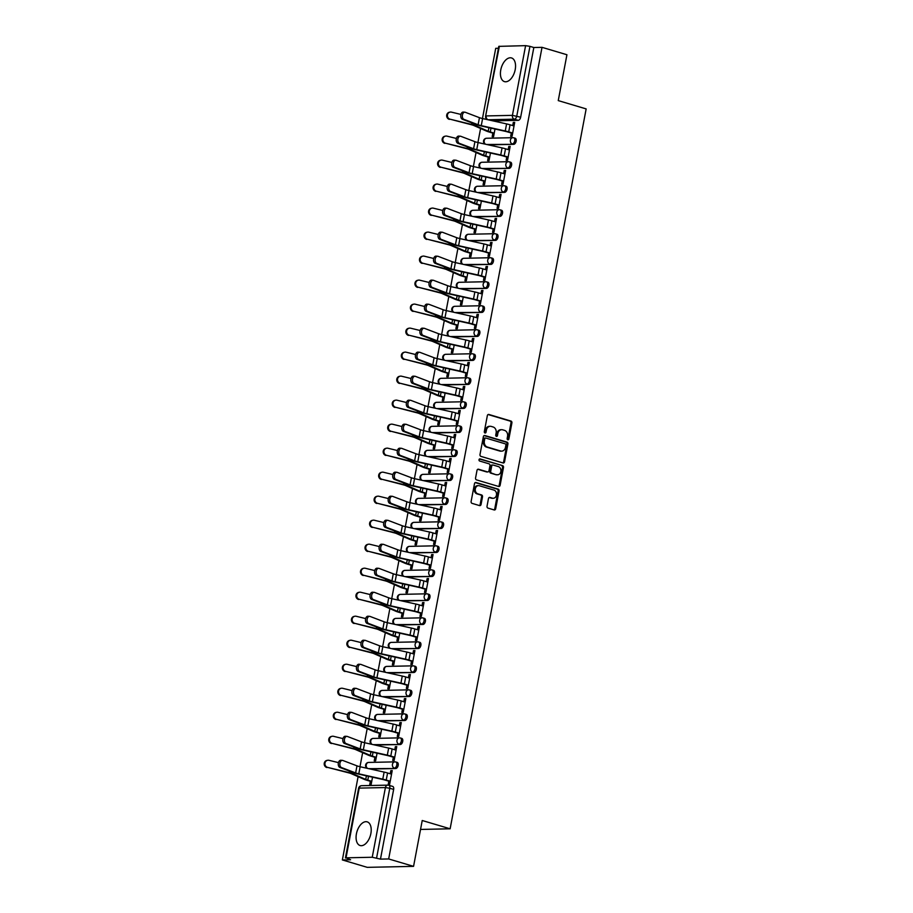 <?xml version="1.0" encoding="UTF-8"?>
<svg xmlns="http://www.w3.org/2000/svg" width="913" height="913" viewBox="0 0 913 913"><rect width="100%" height="100%" fill="white"/><g stroke="black" fill="none" stroke-linecap="round" stroke-linejoin="round"><path stroke-width="1.37" d="M507.822 439.769A1.084 0.879 88.8 0 0 508.872 438.97L511.908 422.924A1.552 1.255 88.8 0 0 510.972 421.053L488.866 414.468A1.552 1.255 88.8 0 0 487.348 415.609L484.312 431.666A1.084 0.879 88.8 0 0 486.036 432.18L486.424 430.103A4.976 4.029 88.8 0 1 490.247 426.291A4.976 4.029 88.8 0 1 491.274 426.428L493.111 426.987A4.976 4.029 88.8 0 1 496.136 432.99L495.736 435.067A1.084 0.879 88.8 0 0 497.459 435.569L497.847 433.492A4.976 4.029 88.8 0 1 501.671 429.692A4.976 4.029 88.8 0 1 502.698 429.829L504.535 430.377A4.976 4.029 88.8 0 1 507.548 436.38L507.16 438.457A1.084 0.879 88.8 0 0 507.822 439.769M507.571 439.655A1.084 0.879 88.8 0 0 507.948 438.993L510.983 422.947A1.552 1.255 88.8 0 0 510.036 421.064L488.101 414.536M484.735 432.853A1.084 0.879 88.8 0 0 485.111 432.191L485.499 430.114L486.424 430.103M496.158 436.254A1.084 0.879 88.8 0 0 496.535 435.592L496.923 433.515L497.847 433.492M370.872 833.535A12.348 6.996 -73.4 0 0 367.174 821.848A12.348 6.996 -73.4 0 0 356.424 833.843A12.348 6.996 -73.4 0 0 360.121 845.529A12.348 6.996 -73.4 0 0 370.872 833.535M515.206 69.628A12.348 6.996 -73.4 0 0 511.508 57.941A12.348 6.996 -73.4 0 0 500.769 69.936A12.348 6.996 -73.4 0 0 504.467 81.622A12.348 6.996 -73.4 0 0 515.206 69.628M487.028 506.224A1.552 1.255 88.8 0 0 487.964 508.096L494.173 509.945A1.552 1.255 88.8 0 0 495.679 508.792L499.057 490.977A1.552 1.255 88.8 0 0 498.11 489.094L476.004 482.521A1.552 1.255 88.8 0 0 474.498 483.662L471.119 501.488A1.552 1.255 88.8 0 0 472.067 503.36L479.553 505.597A1.552 1.255 88.8 0 0 481.071 504.444L482.509 496.82A1.552 1.255 88.8 0 0 481.573 494.949L477.853 493.842A4.154 3.367 88.8 0 1 475.262 489.345A4.154 3.367 88.8 0 1 478.526 485.636A4.154 3.367 88.8 0 1 479.382 485.762L493.933 490.087A4.154 3.367 88.8 0 1 496.524 494.584A4.154 3.367 88.8 0 1 493.26 498.281A4.154 3.367 88.8 0 1 492.404 498.167L489.984 497.448A1.552 1.255 88.8 0 0 488.466 498.589L487.028 506.224M542.025 47.339L566.927 54.746L558.254 100.601L586.157 108.909L450.132 828.799L422.228 820.502L413.566 866.357L388.676 858.95L542.025 47.339L533.831 47.51L529.951 46.358L516.781 116.065A3.161 1.792 106.6 0 1 514.35 119.181L488.135 119.751A3.161 1.792 106.6 0 1 487.816 119.706L488.078 119.786M503.052 462.959A1.552 1.255 88.8 0 0 504.558 461.818L507.925 443.992A1.552 1.255 88.8 0 0 506.989 442.12L484.883 435.535A1.552 1.255 88.8 0 0 483.365 436.688L479.998 454.514A1.552 1.255 88.8 0 0 480.946 456.386L503.052 462.959M503.485 467.479L500.119 485.305A1.552 1.255 88.8 0 1 498.612 486.458L476.506 479.873A1.552 1.255 88.8 0 1 475.559 478.001L477.008 470.366A1.552 1.255 88.8 0 1 478.515 469.225L487.485 471.895A1.552 1.255 88.8 0 0 488.991 470.743L489.95 465.687A1.552 1.255 88.8 0 0 489.003 463.815L479.679 461.031A1.084 0.879 88.8 0 1 480.078 458.919L502.549 465.607A1.552 1.255 88.8 0 1 503.485 467.479L502.561 467.502L499.194 485.328L500.119 485.305M413.566 866.357L367.266 867.35L342.364 859.943L358.101 776.666M498.418 48.275L495.725 48.332L482.463 118.53M480.58 128.493L477.921 142.542M476.038 152.494L473.391 166.543M471.507 176.506L468.848 190.555M466.965 200.506L464.318 214.555M462.435 224.518L459.775 238.567M457.892 248.519L455.245 262.567M453.362 272.531L450.702 286.579M448.819 296.531L446.172 310.58M444.289 320.543L441.63 334.592M439.758 344.543L437.099 358.604M435.216 368.555L432.557 382.604M430.685 392.567L428.026 406.616M426.143 416.568L423.495 430.616M421.612 440.58L418.953 454.628M417.07 464.58L414.422 478.629M412.539 488.592L409.88 502.641M407.997 512.592L405.349 526.641M403.466 536.604L400.807 550.653M398.924 560.605L396.276 574.654M394.393 584.617L391.734 598.666M389.851 608.629L387.203 622.677M385.32 632.629L382.661 646.678M380.778 656.641L378.13 670.69M376.247 680.642L373.588 694.69M371.705 704.653L369.057 718.702M367.174 728.654L364.515 742.703M362.644 752.666L359.984 766.715M388.676 858.95L380.47 859.122L372.242 857.261L346.038 857.821L350.569 859.761L342.364 859.943M533.831 47.51L520.661 117.218A3.161 1.792 106.6 0 1 518.23 120.333L493.009 120.881M499.388 46.209L485.613 116.077L498.783 46.369L525.603 45.65L529.951 46.358M492.849 133.115L492.175 136.688L493.556 136.653L495.006 129.018M511.303 133.024L510.687 136.288L512.079 136.254L514.692 122.41L513.311 122.433L514.624 122.821M506.772 157.036L506.156 160.289L507.548 160.266L510.162 146.411L508.769 146.445L510.082 146.833M488.307 157.127L487.633 160.688L489.026 160.665L490.464 153.03M502.241 181.036L501.625 184.3L503.006 184.266L505.631 170.423L504.238 170.446L505.551 170.845M483.776 181.128L483.103 184.7L484.483 184.666L485.933 177.031M497.699 205.048L497.083 208.312L498.475 208.278L501.089 194.423L499.696 194.458L501.009 194.846M479.234 205.14L478.56 208.7L479.953 208.678L481.391 201.043M493.168 229.049L492.552 232.313L493.933 232.279L496.558 218.435L495.166 218.458L496.478 218.858M474.703 229.14L474.03 232.712L475.411 232.678L476.86 225.043M488.626 253.061L488.01 256.325L489.402 256.291L492.016 242.436L490.623 242.47L491.936 242.858M470.161 253.152L469.487 256.713L470.88 256.69L472.318 249.055M484.095 277.073L483.479 280.325L484.86 280.302L487.485 266.448L486.093 266.482L487.405 266.87M465.63 277.153L464.957 280.725L466.349 280.69L467.787 273.055M479.553 301.073L478.937 304.337L480.329 304.303L482.943 290.46L481.562 290.482L482.863 290.87M461.088 301.164L460.414 304.737L461.807 304.702L463.245 297.067M475.022 325.085L474.406 328.338L475.787 328.315L478.412 314.46L477.02 314.494L478.332 314.882M456.557 325.176L455.884 328.737L457.276 328.703L458.714 321.068M470.48 349.086L469.864 352.35L471.256 352.315L473.87 338.472L472.489 338.495L473.79 338.883M452.015 349.177L451.342 352.749L452.734 352.715L454.183 345.08M465.95 373.097L465.333 376.35L466.714 376.327L469.339 362.472L467.947 362.507L469.259 362.895M447.484 373.189L446.811 376.749L448.203 376.727L449.641 369.092M461.407 397.098L460.791 400.362L462.183 400.328L464.797 386.484L463.416 386.507L464.717 386.895M442.953 397.189L442.269 400.761L443.661 400.727L445.11 393.092M456.877 421.11L456.26 424.362L457.653 424.34L460.266 410.485L458.874 410.519L460.186 410.907M438.411 421.201L437.738 424.762L439.13 424.739L440.568 417.104M452.334 445.11L451.718 448.374L453.11 448.34L455.724 434.497L454.343 434.52L455.644 434.919M433.88 445.202L433.207 448.774L434.588 448.74L436.037 441.105M447.804 469.122L447.187 472.386L448.58 472.352L451.193 458.497L449.801 458.531L451.113 458.919M429.338 469.214L428.665 472.774L430.057 472.751L431.495 465.116M443.262 493.123L442.645 496.387L444.038 496.352L446.651 482.509L445.27 482.543L446.583 482.931M424.807 493.214L424.134 496.786L425.515 496.752L426.964 489.117M438.731 517.135L438.114 520.399L439.507 520.364L442.12 506.51L440.728 506.544L442.04 506.932M420.265 517.226L419.592 520.787L420.984 520.764L422.422 513.129M434.189 541.147L433.572 544.399L434.965 544.376L437.589 530.521L436.197 530.556L437.51 530.944M415.735 541.226L415.061 544.799L416.442 544.764L417.892 537.129M429.658 565.147L429.042 568.411L430.434 568.377L433.047 554.533L431.655 554.556L432.967 554.944M411.192 565.238L410.519 568.81L411.911 568.776L413.349 561.141M425.127 589.159L424.511 592.411L425.892 592.389L428.517 578.534L427.124 578.568L428.437 578.956M406.662 589.25L405.988 592.811L407.369 592.788L408.819 585.142M420.585 613.159L419.969 616.423L421.361 616.389L423.974 602.546L422.582 602.569L423.894 602.957M402.119 613.251L401.446 616.823L402.838 616.789L404.276 609.154M416.054 637.171L415.438 640.424L416.819 640.401L419.444 626.546L418.051 626.58L419.364 626.969M397.589 637.263L396.915 640.823L398.308 640.8L399.746 633.165M411.512 661.172L410.896 664.436L412.288 664.402L414.901 650.558L413.509 650.581L414.822 650.98M393.046 661.263L392.373 664.835L393.765 664.801L395.203 657.166M406.981 685.184L406.365 688.436L407.746 688.413L410.371 674.559L408.978 674.593L410.291 674.981M388.516 685.275L387.842 688.836L389.235 688.813L390.673 681.178M402.439 709.184L401.823 712.448L403.215 712.414L405.829 698.571L404.448 698.593L405.749 698.993M383.974 709.275L383.3 712.848L384.693 712.813L386.142 705.178M397.908 733.196L397.292 736.46L398.673 736.426L401.298 722.571L399.905 722.605L401.218 722.993M379.443 733.287L378.769 736.848L380.162 736.825L381.6 729.19M393.366 757.208L392.75 760.461L394.142 760.438L396.756 746.583L395.375 746.617L396.676 747.005M374.912 757.288L374.227 760.86L375.62 760.826L377.069 753.191M388.835 781.208L388.219 784.472L389.611 784.438L392.225 770.583L390.832 770.618L392.145 771.006M396.915 762.366A3.161 1.792 -73.4 0 1 397.235 762.412A3.161 1.792 -73.4 0 1 398.125 765.676A3.161 1.792 -73.4 0 1 395.751 768.518L370.53 769.066M401.446 738.355A3.161 1.792 -73.4 0 1 401.766 738.4A3.161 1.792 -73.4 0 1 402.656 741.676A3.161 1.792 -73.4 0 1 400.282 744.517L375.072 745.054M405.988 714.354A3.161 1.792 -73.4 0 1 406.308 714.4A3.161 1.792 -73.4 0 1 407.198 717.664A3.161 1.792 -73.4 0 1 404.824 720.505L379.603 721.053M410.519 690.342A3.161 1.792 -73.4 0 1 410.839 690.388A3.161 1.792 -73.4 0 1 411.729 693.663A3.161 1.792 -73.4 0 1 409.355 696.505L384.145 697.041M415.061 666.342A3.161 1.792 -73.4 0 1 415.381 666.376A3.161 1.792 -73.4 0 1 416.271 669.651A3.161 1.792 -73.4 0 1 413.897 672.493L388.676 673.029M419.592 642.33A3.161 1.792 -73.4 0 1 419.912 642.375A3.161 1.792 -73.4 0 1 420.802 645.651A3.161 1.792 -73.4 0 1 418.428 648.492L393.218 649.029M424.134 618.329A3.161 1.792 -73.4 0 1 424.454 618.363A3.161 1.792 -73.4 0 1 425.344 621.639A3.161 1.792 -73.4 0 1 422.97 624.481L397.748 625.017M428.665 594.317A3.161 1.792 -73.4 0 1 428.984 594.363A3.161 1.792 -73.4 0 1 429.875 597.627A3.161 1.792 -73.4 0 1 427.501 600.469L402.291 601.016M433.196 570.317A3.161 1.792 -73.4 0 1 433.527 570.351A3.161 1.792 -73.4 0 1 434.417 573.626A3.161 1.792 -73.4 0 1 432.043 576.468L406.821 577.005M437.738 546.305A3.161 1.792 -73.4 0 1 438.057 546.351A3.161 1.792 -73.4 0 1 438.948 549.615A3.161 1.792 -73.4 0 1 436.574 552.456L411.364 553.004M442.269 522.293A3.161 1.792 -73.4 0 1 442.6 522.339A3.161 1.792 -73.4 0 1 443.49 525.614A3.161 1.792 -73.4 0 1 441.116 528.456L415.894 528.992M446.811 498.293A3.161 1.792 -73.4 0 1 447.13 498.338A3.161 1.792 -73.4 0 1 448.021 501.602A3.161 1.792 -73.4 0 1 445.647 504.444L420.437 504.992M451.342 474.281A3.161 1.792 -73.4 0 1 451.673 474.326A3.161 1.792 -73.4 0 1 452.551 477.602A3.161 1.792 -73.4 0 1 450.177 480.443L424.967 480.98M455.884 450.28A3.161 1.792 -73.4 0 1 456.203 450.326A3.161 1.792 -73.4 0 1 457.093 453.59A3.161 1.792 -73.4 0 1 454.72 456.432L429.498 456.979M460.414 426.268A3.161 1.792 -73.4 0 1 460.745 426.314A3.161 1.792 -73.4 0 1 461.624 429.589A3.161 1.792 -73.4 0 1 459.25 432.431L434.04 432.967M464.957 402.268A3.161 1.792 -73.4 0 1 465.276 402.302A3.161 1.792 -73.4 0 1 466.166 405.577A3.161 1.792 -73.4 0 1 463.793 408.419L438.571 408.956M469.487 378.256A3.161 1.792 -73.4 0 1 469.807 378.302A3.161 1.792 -73.4 0 1 470.697 381.577A3.161 1.792 -73.4 0 1 468.323 384.419L443.113 384.955M474.03 354.255A3.161 1.792 -73.4 0 1 474.349 354.29A3.161 1.792 -73.4 0 1 475.239 357.565A3.161 1.792 -73.4 0 1 472.866 360.407L447.644 360.943M478.56 330.244A3.161 1.792 -73.4 0 1 478.88 330.289A3.161 1.792 -73.4 0 1 479.77 333.553A3.161 1.792 -73.4 0 1 477.396 336.395L452.186 336.943M483.103 306.232A3.161 1.792 -73.4 0 1 483.422 306.277A3.161 1.792 -73.4 0 1 484.312 309.553A3.161 1.792 -73.4 0 1 481.938 312.394L456.717 312.931M487.633 282.231A3.161 1.792 -73.4 0 1 487.953 282.277A3.161 1.792 -73.4 0 1 488.843 285.541A3.161 1.792 -73.4 0 1 486.469 288.382L461.259 288.93M492.175 258.219A3.161 1.792 -73.4 0 1 492.495 258.265A3.161 1.792 -73.4 0 1 493.385 261.54A3.161 1.792 -73.4 0 1 491.011 264.382L465.79 264.918M496.706 234.219A3.161 1.792 -73.4 0 1 497.026 234.264A3.161 1.792 -73.4 0 1 497.916 237.528A3.161 1.792 -73.4 0 1 495.542 240.37L470.332 240.918M501.248 210.207A3.161 1.792 -73.4 0 1 501.568 210.252A3.161 1.792 -73.4 0 1 502.458 213.528A3.161 1.792 -73.4 0 1 500.084 216.37L474.863 216.906M505.779 186.206A3.161 1.792 -73.4 0 1 506.099 186.241A3.161 1.792 -73.4 0 1 506.989 189.516A3.161 1.792 -73.4 0 1 504.615 192.358L479.405 192.905M510.31 162.194A3.161 1.792 -73.4 0 1 510.641 162.24A3.161 1.792 -73.4 0 1 511.531 165.515A3.161 1.792 -73.4 0 1 509.157 168.357L483.936 168.894M514.852 138.194A3.161 1.792 -73.4 0 1 515.172 138.228A3.161 1.792 -73.4 0 1 516.062 141.504A3.161 1.792 -73.4 0 1 513.688 144.345L488.478 144.882M450.132 828.799L420.539 829.438M370.37 781.3L369.697 784.872L371.089 784.838L372.527 777.203M513.311 122.433L512.718 125.583M380.47 859.122L393.651 789.414A3.161 1.792 -73.4 0 0 392.693 786.413A3.161 1.792 -73.4 0 0 392.373 786.367M508.769 146.445L508.176 149.595M504.238 170.446L503.645 173.596M499.696 194.458L499.103 197.607M495.166 218.458L494.572 221.608M490.623 242.47L490.03 245.62M486.093 266.482L485.499 269.62M481.562 290.482L480.957 293.632M477.02 314.494L476.426 317.644M472.489 338.495L471.884 341.645M467.947 362.507L467.353 365.656M463.416 386.507L462.823 389.657M458.874 410.519L458.28 413.669M454.343 434.52L453.75 437.669M449.801 458.531L449.207 461.681M445.27 482.543L444.677 485.682M440.728 506.544L440.134 509.694M436.197 530.556L435.604 533.694M431.655 554.556L431.062 557.706M427.124 578.568L426.531 581.718M422.582 602.569L421.989 605.718M418.051 626.58L417.458 629.73M413.509 650.581L412.916 653.731M408.978 674.593L408.385 677.743M404.448 698.593L403.843 701.743M399.905 722.605L399.312 725.755M395.375 746.617L394.77 749.756M390.832 770.618L390.239 773.768M501.671 429.692L500.746 429.715A4.976 4.029 88.8 0 0 496.923 433.515M490.247 426.291L489.322 426.314A4.976 4.029 88.8 0 0 485.499 430.114M502.88 462.914A1.552 1.255 88.8 0 0 503.634 461.841L507 444.015A1.552 1.255 88.8 0 0 506.064 442.143L484.118 435.604M505.893 445.145A1.084 0.879 88.8 0 0 505.231 443.832L485.83 438.057A1.084 0.879 88.8 0 0 484.769 438.856L484.358 441.047A4.976 4.029 88.8 0 0 487.371 447.05L500.644 450.999A4.976 4.029 88.8 0 0 501.659 451.136A4.976 4.029 88.8 0 0 505.482 447.336L505.893 445.145M484.906 438.08A1.084 0.879 88.8 0 0 483.844 438.879L484.769 438.856M501.659 451.136L500.735 451.159A4.976 4.029 88.8 0 1 499.708 451.022L486.446 447.073A4.976 4.029 88.8 0 1 483.434 441.07L483.844 438.879M498.452 486.401A1.552 1.255 88.8 0 0 499.194 485.328M477.75 469.293L486.561 471.918A1.552 1.255 88.8 0 0 487.188 471.895M479.439 459.022L502.549 465.607M496.786 474.657A4.154 3.367 88.8 0 0 497.631 474.783A4.154 3.367 88.8 0 0 500.906 471.074A4.154 3.367 88.8 0 0 498.315 466.577L493.18 465.059A1.552 1.255 88.8 0 0 491.673 466.201L490.715 471.256A1.552 1.255 88.8 0 0 491.662 473.139L495.862 474.68A4.154 3.367 88.8 0 0 496.706 474.794L497.631 474.783M492.255 465.071A1.552 1.255 88.8 0 0 490.749 466.223L491.673 466.201M495.862 474.68L490.726 473.151A1.552 1.255 88.8 0 1 489.79 471.279L490.749 466.223M502.561 467.502A1.552 1.255 88.8 0 0 501.625 465.63M493.26 498.281L492.335 498.304A4.154 3.367 88.8 0 1 491.479 498.19L489.22 497.517M478.526 485.636L477.602 485.659A4.154 3.367 88.8 0 0 474.338 489.357A4.154 3.367 88.8 0 0 476.928 493.853L477.853 493.842M479.393 505.54A1.552 1.255 88.8 0 0 480.147 504.467L481.585 496.843A1.552 1.255 88.8 0 0 480.649 494.96L476.928 493.853M494.013 509.899A1.552 1.255 88.8 0 0 494.755 508.815L498.121 490.989A1.552 1.255 88.8 0 0 497.186 489.117L475.239 482.589M449.413 119.375A3.641 3.401 -102 0 1 449.322 112.265L450.041 112.116A3.641 3.401 78 0 0 450.132 119.215L470.891 124.602A5.855 0.867 -169.3 0 1 473.767 125.492L486.481 131.084A9.975 1.472 10.7 0 0 489.06 131.986L494.15 133.503M460.928 114.433L451.467 112.139A3.641 3.401 78 0 0 450.041 112.116M494.218 133.138L490.258 131.963A7.92 1.164 10.7 0 1 488.215 131.244L475.502 125.663A7.92 1.164 -169.3 0 0 471.622 124.442L450.132 119.215M514.019 125.971L510.059 124.796A9.975 1.472 -169.3 0 0 506.589 123.906L482.6 118.564A5.855 0.867 10.7 0 1 479.462 117.674L465.288 112.288A3.641 2.294 93.7 0 0 464.865 112.196A3.641 2.294 93.7 0 0 462.366 115.335A3.641 2.294 93.7 0 0 463.952 119.363L462.355 119.261A3.641 2.294 -86.3 0 1 460.768 115.221A3.641 2.294 -86.3 0 1 463.268 112.082L464.865 112.196M512.615 133.412L507.514 131.894A7.92 1.164 -169.3 0 0 504.763 131.198L480.774 125.857A7.92 1.164 10.7 0 1 476.529 124.647L462.355 119.261M512.684 133.058L508.724 131.871A9.975 1.472 -169.3 0 0 505.254 130.981L481.265 125.64A5.855 0.867 10.7 0 1 478.115 124.75L463.952 119.363M444.871 143.375A3.641 3.401 -102 0 1 444.779 136.277L445.51 136.117A3.641 3.401 78 0 0 445.601 143.227L466.36 148.602A5.855 0.867 -169.3 0 1 469.225 149.504L481.938 155.084A9.975 1.472 10.7 0 0 484.518 155.997L489.619 157.515M456.397 138.445L446.936 136.14A3.641 3.401 78 0 0 445.51 136.117M489.688 157.15L485.727 155.975A7.92 1.164 10.7 0 1 483.673 155.244L470.96 149.664A7.92 1.164 -169.3 0 0 467.079 148.454L445.601 143.227M440.34 167.387A3.641 3.401 -102 0 1 440.249 160.277L440.968 160.129A3.641 3.401 78 0 0 441.059 167.227L461.818 172.614A5.855 0.867 -169.3 0 1 464.694 173.516L477.408 179.096A9.975 1.472 10.7 0 0 479.987 179.998L485.088 181.516M451.855 162.457L442.394 160.152A3.641 3.401 78 0 0 440.968 160.129M485.157 181.162L481.185 179.975A7.92 1.164 10.7 0 1 479.142 179.256L466.429 173.675A7.92 1.164 -169.3 0 0 462.549 172.454L441.059 167.227M435.798 191.388A3.641 3.401 -102 0 1 435.706 184.289L436.437 184.129A3.641 3.401 78 0 0 436.528 191.239L457.287 196.615A5.855 0.867 -169.3 0 1 460.152 197.516L472.866 203.097A9.975 1.472 10.7 0 0 475.445 204.01L480.546 205.528M447.324 186.457L437.863 184.152A3.641 3.401 78 0 0 436.437 184.129M480.615 205.163L476.654 203.987A7.92 1.164 10.7 0 1 474.612 203.257L461.887 197.676A7.92 1.164 -169.3 0 0 458.006 196.466L436.528 191.239M509.488 149.983L505.517 148.796A9.975 1.472 -169.3 0 0 502.059 147.906L478.07 142.565A5.855 0.867 10.7 0 1 474.92 141.675L460.757 136.288A3.641 2.294 93.7 0 0 460.323 136.197A3.641 2.294 93.7 0 0 457.824 139.335A3.641 2.294 93.7 0 0 459.422 143.375L457.824 143.273A3.641 2.294 -86.3 0 1 456.238 139.233A3.641 2.294 -86.3 0 1 458.725 136.094L460.323 136.197M508.085 157.424L502.983 155.906A7.92 1.164 -169.3 0 0 500.233 155.199L476.244 149.858A7.92 1.164 10.7 0 1 471.987 148.648L457.824 143.273M508.153 157.059L504.181 155.883A9.975 1.472 -169.3 0 0 500.723 154.993L476.734 149.652A5.855 0.867 10.7 0 1 473.585 148.751L459.422 143.375M504.946 173.984L500.986 172.808A9.975 1.472 -169.3 0 0 497.517 171.918L473.539 166.577A5.855 0.867 10.7 0 1 470.389 165.687L456.215 160.3A3.641 2.294 93.7 0 0 455.792 160.209A3.641 2.294 93.7 0 0 453.293 163.347A3.641 2.294 93.7 0 0 454.879 167.376L453.282 167.273A3.641 2.294 -86.3 0 1 451.695 163.233A3.641 2.294 -86.3 0 1 454.195 160.106L455.792 160.209M503.542 181.436L498.441 179.907A7.92 1.164 -169.3 0 0 495.691 179.21L471.713 173.869A7.92 1.164 10.7 0 1 467.456 172.66L453.282 167.273M503.611 181.071L499.651 179.884A9.975 1.472 -169.3 0 0 496.181 178.994L472.192 173.653A5.855 0.867 10.7 0 1 469.054 172.762L454.879 167.376M500.415 197.995L496.455 196.809A9.975 1.472 -169.3 0 0 492.986 195.93L468.997 190.589A5.855 0.867 10.7 0 1 465.847 189.687L451.684 184.312A3.641 2.294 93.7 0 0 451.25 184.209A3.641 2.294 93.7 0 0 448.762 187.348A3.641 2.294 93.7 0 0 450.349 191.388L448.751 191.285A3.641 2.294 -86.3 0 1 447.165 187.245A3.641 2.294 -86.3 0 1 449.653 184.106L451.25 184.209M499.012 205.436L493.91 203.919A7.92 1.164 -169.3 0 0 491.16 203.211L467.171 197.87A7.92 1.164 10.7 0 1 462.914 196.66L448.751 191.285M499.08 205.071L495.108 203.896A9.975 1.472 -169.3 0 0 491.651 203.006L467.661 197.665A5.855 0.867 10.7 0 1 464.512 196.774L450.349 191.388M431.267 215.4A3.641 3.401 -102 0 1 431.176 208.301L431.906 208.141A3.641 3.401 78 0 0 431.986 215.24L452.745 220.626A5.855 0.867 -169.3 0 1 455.621 221.528L468.335 227.109A9.975 1.472 10.7 0 0 470.914 228.01L476.015 229.528M442.782 210.469L433.321 208.164A3.641 3.401 78 0 0 431.906 208.141M476.084 229.174L472.112 227.988A7.92 1.164 10.7 0 1 470.069 227.269L457.356 221.688A7.92 1.164 -169.3 0 0 453.476 220.467L431.986 215.24M426.725 239.4A3.641 3.401 -102 0 1 426.633 232.301L427.364 232.153A3.641 3.401 78 0 0 427.455 239.252L448.215 244.627A5.855 0.867 -169.3 0 1 451.09 245.529L463.804 251.109A9.975 1.472 10.7 0 0 466.372 252.022L471.473 253.54M438.251 234.47L428.79 232.176A3.641 3.401 78 0 0 427.364 232.153M471.542 253.175L467.582 251.999A7.92 1.164 10.7 0 1 465.539 251.28L452.825 245.688A7.92 1.164 -169.3 0 0 448.934 244.479L427.455 239.252M495.885 221.996L491.913 220.82A9.975 1.472 -169.3 0 0 488.444 219.93L464.466 214.589A5.855 0.867 10.7 0 1 461.316 213.699L447.142 208.312A3.641 2.294 93.7 0 0 446.719 208.221A3.641 2.294 93.7 0 0 444.22 211.359A3.641 2.294 93.7 0 0 445.806 215.388L444.22 215.285A3.641 2.294 -86.3 0 1 442.622 211.257A3.641 2.294 -86.3 0 1 445.122 208.118L446.719 208.221M494.469 229.448L489.368 227.93A7.92 1.164 -169.3 0 0 486.618 227.223L462.64 221.882A7.92 1.164 10.7 0 1 458.383 220.672L444.22 215.285M494.538 229.083L490.578 227.896A9.975 1.472 -169.3 0 0 487.108 227.006L463.119 221.665A5.855 0.867 10.7 0 1 459.981 220.775L445.806 215.388M491.342 246.008L487.382 244.832A9.975 1.472 -169.3 0 0 483.913 243.942L459.924 238.601A5.855 0.867 10.7 0 1 456.774 237.7L442.611 232.324A3.641 2.294 93.7 0 0 442.177 232.222A3.641 2.294 93.7 0 0 439.689 235.36A3.641 2.294 93.7 0 0 441.276 239.4L439.678 239.297A3.641 2.294 -86.3 0 1 438.092 235.257A3.641 2.294 -86.3 0 1 440.591 232.119L442.177 232.222M489.939 253.449L484.837 251.931A7.92 1.164 -169.3 0 0 482.087 251.223L458.098 245.882A7.92 1.164 10.7 0 1 453.841 244.684L439.678 239.297M490.007 253.084L486.036 251.908A9.975 1.472 -169.3 0 0 482.578 251.018L458.588 245.677A5.855 0.867 10.7 0 1 455.439 244.787L441.276 239.4M422.194 263.412A3.641 3.401 -102 0 1 422.103 256.313L422.833 256.154A3.641 3.401 78 0 0 422.913 263.252L443.672 268.639A5.855 0.867 -169.3 0 1 446.548 269.54L459.262 275.121A9.975 1.472 10.7 0 0 461.841 276.034L466.942 277.552M433.709 258.482L424.26 256.176A3.641 3.401 78 0 0 422.833 256.154M467.011 277.187L463.039 276A7.92 1.164 10.7 0 1 460.997 275.281L448.283 269.7A7.92 1.164 -169.3 0 0 444.403 268.479L422.913 263.252M417.652 287.412A3.641 3.401 -102 0 1 417.572 280.314L418.291 280.165A3.641 3.401 78 0 0 418.382 287.264L439.142 292.639A5.855 0.867 -169.3 0 1 442.018 293.541L454.731 299.122A9.975 1.472 10.7 0 0 457.299 300.035L462.4 301.552M429.178 282.482L419.718 280.188A3.641 3.401 78 0 0 418.291 280.165M462.469 301.187L458.509 300.012A7.92 1.164 10.7 0 1 456.466 299.293L443.752 293.701A7.92 1.164 -169.3 0 0 439.861 292.491L418.382 287.264M413.121 311.424A3.641 3.401 -102 0 1 413.03 304.326L413.76 304.166A3.641 3.401 78 0 0 413.84 311.276L434.599 316.651A5.855 0.867 -169.3 0 1 437.475 317.553L450.189 323.134A9.975 1.472 10.7 0 0 452.768 324.047L457.87 325.564M424.636 306.494L415.187 304.189A3.641 3.401 78 0 0 413.76 304.166M457.938 325.199L453.966 324.012A7.92 1.164 10.7 0 1 451.924 323.293L439.21 317.713A7.92 1.164 -169.3 0 0 435.33 316.503L413.84 311.276M408.579 335.436A3.641 3.401 -102 0 1 408.499 328.326L409.218 328.178A3.641 3.401 78 0 0 409.309 335.276L430.069 340.663A5.855 0.867 -169.3 0 1 432.945 341.553L445.658 347.145A9.975 1.472 10.7 0 0 448.226 348.047L453.327 349.565M420.106 330.495L410.645 328.201A3.641 3.401 78 0 0 409.218 328.178M453.396 349.2L449.436 348.024A7.92 1.164 10.7 0 1 447.393 347.305L434.679 341.724A7.92 1.164 -169.3 0 0 430.788 340.503L409.309 335.276M404.048 359.437A3.641 3.401 -102 0 1 403.957 352.338L404.687 352.178A3.641 3.401 78 0 0 404.767 359.288L425.526 364.664A5.855 0.867 -169.3 0 1 428.402 365.565L441.116 371.146A9.975 1.472 10.7 0 0 443.695 372.059L448.797 373.577M415.563 354.506L406.114 352.201A3.641 3.401 78 0 0 404.687 352.178M448.865 373.212L444.893 372.025A7.92 1.164 10.7 0 1 442.851 371.306L430.137 365.725A7.92 1.164 -169.3 0 0 426.257 364.515L404.767 359.288M399.506 383.449A3.641 3.401 -102 0 1 399.426 376.339L400.145 376.19A3.641 3.401 78 0 0 400.236 383.289L420.996 388.676A5.855 0.867 -169.3 0 1 423.872 389.566L436.585 395.158A9.975 1.472 10.7 0 0 439.153 396.059L444.254 397.577M411.033 378.507L401.572 376.213A3.641 3.401 78 0 0 400.145 376.19M444.323 397.212L440.363 396.037A7.92 1.164 10.7 0 1 438.32 395.318L425.606 389.737A7.92 1.164 -169.3 0 0 421.715 388.516L400.236 383.289M394.975 407.449A3.641 3.401 -102 0 1 394.884 400.351L395.614 400.191A3.641 3.401 78 0 0 395.706 407.301L416.454 412.676A5.855 0.867 -169.3 0 1 419.329 413.578L432.043 419.158A9.975 1.472 10.7 0 0 434.622 420.071L439.724 421.589M406.49 402.519L397.041 400.214A3.641 3.401 78 0 0 395.614 400.191M439.792 421.224L435.821 420.048A7.92 1.164 10.7 0 1 433.778 419.318L421.064 413.737A7.92 1.164 -169.3 0 0 417.184 412.528L395.706 407.301M390.433 431.461A3.641 3.401 -102 0 1 390.353 424.351L391.072 424.203A3.641 3.401 78 0 0 391.163 431.301L411.923 436.688A5.855 0.867 -169.3 0 1 414.799 437.589L427.512 443.17A9.975 1.472 10.7 0 0 430.08 444.072L435.181 445.59M401.96 426.531L392.499 424.225A3.641 3.401 78 0 0 391.072 424.203M435.25 445.236L431.29 444.049A7.92 1.164 10.7 0 1 429.247 443.33L416.533 437.749A7.92 1.164 -169.3 0 0 412.642 436.528L391.163 431.301M486.812 270.02L482.84 268.833A9.975 1.472 -169.3 0 0 479.371 267.943L455.393 262.602A5.855 0.867 10.7 0 1 452.243 261.711L438.08 256.325A3.641 2.294 93.7 0 0 437.647 256.233A3.641 2.294 93.7 0 0 435.147 259.372A3.641 2.294 93.7 0 0 436.734 263.401L435.147 263.298A3.641 2.294 -86.3 0 1 433.549 259.269A3.641 2.294 -86.3 0 1 436.049 256.131L437.647 256.233M485.396 277.461L480.295 275.943A7.92 1.164 -169.3 0 0 477.545 275.235L453.567 269.894A7.92 1.164 10.7 0 1 449.31 268.684L435.147 263.298M485.465 277.096L481.505 275.909A9.975 1.472 -169.3 0 0 478.035 275.018L454.046 269.677A5.855 0.867 10.7 0 1 450.908 268.787L436.734 263.401M482.269 294.02L478.309 292.845A9.975 1.472 -169.3 0 0 474.84 291.955L450.851 286.614A5.855 0.867 10.7 0 1 447.701 285.712L433.538 280.337A3.641 2.294 93.7 0 0 433.104 280.234A3.641 2.294 93.7 0 0 430.616 283.372A3.641 2.294 93.7 0 0 432.203 287.412L430.605 287.31A3.641 2.294 -86.3 0 1 429.019 283.27A3.641 2.294 -86.3 0 1 431.518 280.131L433.104 280.234M480.866 301.461L475.764 299.943A7.92 1.164 -169.3 0 0 473.014 299.236L449.025 293.895A7.92 1.164 10.7 0 1 444.768 292.696L430.605 287.31M480.934 301.096L476.963 299.921A9.975 1.472 -169.3 0 0 473.505 299.03L449.516 293.689A5.855 0.867 10.7 0 1 446.366 292.799L432.203 287.412M477.739 318.032L473.767 316.845A9.975 1.472 -169.3 0 0 470.298 315.955L446.32 310.614A5.855 0.867 10.7 0 1 443.17 309.724L429.007 304.337A3.641 2.294 93.7 0 0 428.574 304.246A3.641 2.294 93.7 0 0 426.074 307.384A3.641 2.294 93.7 0 0 427.661 311.424L426.074 311.31A3.641 2.294 -86.3 0 1 424.477 307.282A3.641 2.294 -86.3 0 1 426.976 304.143L428.574 304.246M476.324 325.473L471.234 323.955A7.92 1.164 -169.3 0 0 468.472 323.248L444.494 317.907A7.92 1.164 10.7 0 1 440.237 316.697L426.074 311.31M476.392 325.108L472.432 323.932A9.975 1.472 -169.3 0 0 468.962 323.042L444.985 317.701A5.855 0.867 10.7 0 1 441.835 316.8L427.661 311.424M473.196 342.033L469.236 340.857A9.975 1.472 -169.3 0 0 465.767 339.967L441.778 334.626A5.855 0.867 10.7 0 1 438.628 333.736L424.465 328.349A3.641 2.294 93.7 0 0 424.031 328.258A3.641 2.294 93.7 0 0 421.544 331.385A3.641 2.294 93.7 0 0 423.13 335.425L421.532 335.322A3.641 2.294 -86.3 0 1 419.946 331.282A3.641 2.294 -86.3 0 1 422.445 328.144L424.031 328.258M471.793 349.474L466.691 347.956A7.92 1.164 -169.3 0 0 463.941 347.248L439.952 341.907A7.92 1.164 10.7 0 1 435.695 340.709L421.532 335.322M471.861 349.108L467.901 347.933A9.975 1.472 -169.3 0 0 464.432 347.043L440.443 341.702A5.855 0.867 10.7 0 1 437.293 340.811L423.13 335.425M468.666 366.045L464.694 364.858A9.975 1.472 -169.3 0 0 461.236 363.967L437.247 358.626A5.855 0.867 10.7 0 1 434.097 357.736L419.934 352.35A3.641 2.294 93.7 0 0 419.501 352.258A3.641 2.294 93.7 0 0 417.001 355.397A3.641 2.294 93.7 0 0 418.588 359.437L417.001 359.323A3.641 2.294 -86.3 0 1 415.415 355.294A3.641 2.294 -86.3 0 1 417.903 352.156L419.501 352.258M467.262 373.485L462.161 371.968A7.92 1.164 -169.3 0 0 459.41 371.26L435.421 365.919A7.92 1.164 10.7 0 1 431.164 364.709L417.001 359.323M467.33 373.12L463.359 371.945A9.975 1.472 -169.3 0 0 459.89 371.055L435.912 365.714A5.855 0.867 10.7 0 1 432.762 364.812L418.588 359.437M464.124 390.045L460.163 388.87A9.975 1.472 -169.3 0 0 456.694 387.979L432.705 382.638A5.855 0.867 10.7 0 1 429.555 381.748L415.392 376.361A3.641 2.294 93.7 0 0 414.959 376.27A3.641 2.294 93.7 0 0 412.471 379.409A3.641 2.294 93.7 0 0 414.057 383.437L412.459 383.334A3.641 2.294 -86.3 0 1 410.873 379.294A3.641 2.294 -86.3 0 1 413.372 376.156L414.959 376.27M462.72 397.486L457.618 395.968A7.92 1.164 -169.3 0 0 454.868 395.272L430.879 389.931A7.92 1.164 10.7 0 1 426.633 388.721L412.459 383.334M462.788 397.132L458.828 395.945A9.975 1.472 -169.3 0 0 455.359 395.055L431.37 389.714A5.855 0.867 10.7 0 1 428.22 388.824L414.057 383.437M459.593 414.057L455.621 412.87A9.975 1.472 -169.3 0 0 452.163 411.98L428.174 406.639A5.855 0.867 10.7 0 1 425.024 405.749L410.861 400.362A3.641 2.294 93.7 0 0 410.428 400.271A3.641 2.294 93.7 0 0 407.928 403.409A3.641 2.294 93.7 0 0 409.526 407.449L407.928 407.346A3.641 2.294 -86.3 0 1 406.342 403.306A3.641 2.294 -86.3 0 1 408.83 400.168L410.428 400.271M458.189 421.498L453.088 419.98A7.92 1.164 -169.3 0 0 450.337 419.272L426.348 413.931A7.92 1.164 10.7 0 1 422.091 412.722L407.928 407.346M458.258 421.133L454.286 419.957A9.975 1.472 -169.3 0 0 450.817 419.067L426.839 413.726A5.855 0.867 10.7 0 1 423.689 412.824L409.526 407.449M455.051 438.057L451.09 436.882A9.975 1.472 -169.3 0 0 447.621 435.992L423.632 430.651A5.855 0.867 10.7 0 1 420.494 429.761L406.319 424.374A3.641 2.294 93.7 0 0 405.897 424.283A3.641 2.294 93.7 0 0 403.398 427.421A3.641 2.294 93.7 0 0 404.984 431.45L403.386 431.347A3.641 2.294 -86.3 0 1 401.8 427.318A3.641 2.294 -86.3 0 1 404.299 424.18L405.897 424.283M453.647 445.51L448.545 443.992A7.92 1.164 -169.3 0 0 445.795 443.284L421.806 437.943A7.92 1.164 10.7 0 1 417.561 436.734L403.386 431.347M453.715 445.145L449.755 443.958A9.975 1.472 -169.3 0 0 446.286 443.067L422.297 437.726A5.855 0.867 10.7 0 1 419.147 436.836L404.984 431.45M385.902 455.461A3.641 3.401 -102 0 1 385.811 448.363L386.541 448.215A3.641 3.401 78 0 0 386.633 455.313L407.381 460.688A5.855 0.867 -169.3 0 1 410.257 461.59L422.97 467.171A9.975 1.472 10.7 0 0 425.549 468.084L430.651 469.602M397.417 450.531L387.968 448.237A3.641 3.401 78 0 0 386.541 448.215M430.719 469.236L426.748 468.061A7.92 1.164 10.7 0 1 424.705 467.33L411.991 461.75A7.92 1.164 -169.3 0 0 408.111 460.54L386.633 455.313M381.372 479.473A3.641 3.401 -102 0 1 381.28 472.375L381.999 472.215A3.641 3.401 78 0 0 382.091 479.314L402.85 484.7A5.855 0.867 -169.3 0 1 405.726 485.602L418.439 491.183A9.975 1.472 10.7 0 0 421.007 492.084L426.109 493.602M392.887 474.543L383.426 472.238A3.641 3.401 78 0 0 381.999 472.215M426.177 493.248L422.217 492.061A7.92 1.164 10.7 0 1 420.174 491.342L407.46 485.762A7.92 1.164 -169.3 0 0 403.58 484.541L382.091 479.314M376.829 503.474A3.641 3.401 -102 0 1 376.738 496.375L377.468 496.227A3.641 3.401 78 0 0 377.56 503.325L398.319 508.701A5.855 0.867 -169.3 0 1 401.184 509.602L413.897 515.183A9.975 1.472 10.7 0 0 416.476 516.096L421.578 517.614M388.345 498.544L378.895 496.25A3.641 3.401 78 0 0 377.468 496.227M421.646 517.249L417.686 516.073A7.92 1.164 10.7 0 1 415.632 515.354L402.918 509.762A7.92 1.164 -169.3 0 0 399.038 508.552L377.56 503.325M372.299 527.486A3.641 3.401 -102 0 1 372.207 520.387L372.926 520.227A3.641 3.401 78 0 0 373.018 527.326L393.777 532.713A5.855 0.867 -169.3 0 1 396.653 533.614L409.366 539.195A9.975 1.472 10.7 0 0 411.946 540.108L417.036 541.626M383.814 522.556L374.353 520.25A3.641 3.401 78 0 0 372.926 520.227M417.115 541.261L413.144 540.074A7.92 1.164 10.7 0 1 411.101 539.355L398.388 533.774A7.92 1.164 -169.3 0 0 394.507 532.553L373.018 527.326M367.756 551.498A3.641 3.401 -102 0 1 367.665 544.388L368.396 544.239A3.641 3.401 78 0 0 368.487 551.338L389.246 556.725A5.855 0.867 -169.3 0 1 392.111 557.615L404.824 563.195A9.975 1.472 10.7 0 0 407.403 564.108L412.505 565.626M379.283 546.556L369.822 544.262A3.641 3.401 78 0 0 368.396 544.239M412.573 565.261L408.613 564.086A7.92 1.164 10.7 0 1 406.559 563.367L393.845 557.775A7.92 1.164 -169.3 0 0 389.965 556.565L368.487 551.338M363.226 575.498A3.641 3.401 -102 0 1 363.134 568.4L363.853 568.24A3.641 3.401 78 0 0 363.945 575.35L384.704 580.725A5.855 0.867 -169.3 0 1 387.58 581.627L400.293 587.207A9.975 1.472 10.7 0 0 402.873 588.12L407.974 589.638M374.741 570.568L365.28 568.263A3.641 3.401 78 0 0 363.853 568.24M408.043 589.273L404.071 588.086A7.92 1.164 10.7 0 1 402.028 587.367L389.315 581.786A7.92 1.164 -169.3 0 0 385.434 580.577L363.945 575.35M450.52 462.069L446.548 460.894A9.975 1.472 -169.3 0 0 443.09 460.004L419.101 454.663A5.855 0.867 10.7 0 1 415.951 453.761L401.788 448.386A3.641 2.294 93.7 0 0 401.355 448.283A3.641 2.294 93.7 0 0 398.855 451.421A3.641 2.294 93.7 0 0 400.453 455.461L398.855 455.359A3.641 2.294 -86.3 0 1 397.269 451.319A3.641 2.294 -86.3 0 1 399.757 448.18L401.355 448.283M449.116 469.51L444.015 467.992A7.92 1.164 -169.3 0 0 441.264 467.285L417.275 461.944A7.92 1.164 10.7 0 1 413.018 460.734L398.855 455.359M449.185 469.145L445.213 467.97A9.975 1.472 -169.3 0 0 441.744 467.079L417.766 461.738A5.855 0.867 10.7 0 1 414.616 460.848L400.453 455.461M445.978 486.081L442.018 484.894A9.975 1.472 -169.3 0 0 438.548 484.004L414.559 478.663A5.855 0.867 10.7 0 1 411.421 477.773L397.246 472.386A3.641 2.294 93.7 0 0 396.824 472.295A3.641 2.294 93.7 0 0 394.325 475.433A3.641 2.294 93.7 0 0 395.911 479.462L394.313 479.359A3.641 2.294 -86.3 0 1 392.727 475.331A3.641 2.294 -86.3 0 1 395.226 472.192L396.824 472.295M444.574 493.522L439.473 492.004A7.92 1.164 -169.3 0 0 436.722 491.297L412.733 485.956A7.92 1.164 10.7 0 1 408.488 484.746L394.313 479.359M444.642 493.157L440.682 491.97A9.975 1.472 -169.3 0 0 437.213 491.08L413.224 485.739A5.855 0.867 10.7 0 1 410.074 484.849L395.911 479.462M441.447 510.082L437.475 508.906A9.975 1.472 -169.3 0 0 434.017 508.016L410.028 502.675A5.855 0.867 10.7 0 1 406.878 501.773L392.716 496.398A3.641 2.294 93.7 0 0 392.282 496.295A3.641 2.294 93.7 0 0 389.783 499.434A3.641 2.294 93.7 0 0 391.38 503.474L389.783 503.371A3.641 2.294 -86.3 0 1 388.196 499.331A3.641 2.294 -86.3 0 1 390.684 496.193L392.282 496.295M440.043 517.523L434.942 516.005A7.92 1.164 -169.3 0 0 432.191 515.297L408.202 509.956A7.92 1.164 10.7 0 1 403.945 508.758L389.783 503.371M440.112 517.157L436.14 515.982A9.975 1.472 -169.3 0 0 432.682 515.092L408.693 509.751A5.855 0.867 10.7 0 1 405.543 508.861L391.38 503.474M436.905 534.094L432.945 532.907A9.975 1.472 -169.3 0 0 429.475 532.017L405.498 526.675A5.855 0.867 10.7 0 1 402.348 525.785L388.173 520.399A3.641 2.294 93.7 0 0 387.751 520.307A3.641 2.294 93.7 0 0 385.252 523.446A3.641 2.294 93.7 0 0 386.838 527.474L385.24 527.372A3.641 2.294 -86.3 0 1 383.654 523.343A3.641 2.294 -86.3 0 1 386.153 520.205L387.751 520.307M435.501 541.535L430.4 540.017A7.92 1.164 -169.3 0 0 427.649 539.309L403.672 533.968A7.92 1.164 10.7 0 1 399.415 532.758L385.24 527.372M435.569 541.169L431.609 539.982A9.975 1.472 -169.3 0 0 428.14 539.092L404.151 533.763A5.855 0.867 10.7 0 1 401.001 532.861L386.838 527.474M432.374 558.094L428.414 556.919A9.975 1.472 -169.3 0 0 424.944 556.028L400.955 550.687A5.855 0.867 10.7 0 1 397.806 549.797L383.643 544.41A3.641 2.294 93.7 0 0 383.209 544.308A3.641 2.294 93.7 0 0 380.721 547.446A3.641 2.294 93.7 0 0 382.307 551.486L380.71 551.384A3.641 2.294 -86.3 0 1 379.123 547.344A3.641 2.294 -86.3 0 1 381.611 544.205L383.209 544.308M430.97 565.535L425.869 564.017A7.92 1.164 -169.3 0 0 423.118 563.31L399.129 557.969A7.92 1.164 10.7 0 1 394.873 556.77L380.71 551.384M431.039 565.17L427.067 563.994A9.975 1.472 -169.3 0 0 423.609 563.104L399.62 557.763A5.855 0.867 10.7 0 1 396.47 556.873L382.307 551.486M427.843 582.106L423.872 580.919A9.975 1.472 -169.3 0 0 420.402 580.029L396.425 574.688A5.855 0.867 10.7 0 1 393.275 573.798L379.1 568.411A3.641 2.294 93.7 0 0 378.678 568.32A3.641 2.294 93.7 0 0 376.179 571.458A3.641 2.294 93.7 0 0 377.765 575.498L376.179 575.384A3.641 2.294 -86.3 0 1 374.581 571.355A3.641 2.294 -86.3 0 1 377.08 568.217L378.678 568.32M426.428 589.547L421.327 588.029A7.92 1.164 -169.3 0 0 418.576 587.321L394.599 581.98A7.92 1.164 10.7 0 1 390.342 580.771L376.179 575.384M426.497 589.182L422.536 588.006A9.975 1.472 -169.3 0 0 419.067 587.116L395.078 581.775A5.855 0.867 10.7 0 1 391.939 580.873L377.765 575.498M358.683 599.51A3.641 3.401 -102 0 1 358.592 592.4L359.323 592.252A3.641 3.401 78 0 0 359.414 599.35L380.173 604.737A5.855 0.867 -169.3 0 1 383.038 605.627L395.751 611.219A9.975 1.472 10.7 0 0 398.33 612.121L403.432 613.639M370.21 594.568L360.749 592.275A3.641 3.401 78 0 0 359.323 592.252M403.5 613.274L399.54 612.098A7.92 1.164 10.7 0 1 397.497 611.379L384.784 605.798A7.92 1.164 -169.3 0 0 380.892 604.577L359.414 599.35M423.301 606.106L419.341 604.931A9.975 1.472 -169.3 0 0 415.872 604.041L391.882 598.7A5.855 0.867 10.7 0 1 388.733 597.81L374.57 592.423A3.641 2.294 93.7 0 0 374.136 592.332A3.641 2.294 93.7 0 0 371.648 595.47A3.641 2.294 93.7 0 0 373.234 599.499L371.637 599.396A3.641 2.294 -86.3 0 1 370.05 595.356A3.641 2.294 -86.3 0 1 372.55 592.217L374.136 592.332M421.897 613.547L416.796 612.03A7.92 1.164 -169.3 0 0 414.046 611.322L390.056 605.992A7.92 1.164 10.7 0 1 385.8 604.783L371.637 599.396M421.966 613.194L417.994 612.007A9.975 1.472 -169.3 0 0 414.536 611.117L390.547 605.775A5.855 0.867 10.7 0 1 387.397 604.885L373.234 599.499M354.153 623.511A3.641 3.401 -102 0 1 354.061 616.412L354.792 616.252A3.641 3.401 78 0 0 354.872 623.362L375.631 628.737A5.855 0.867 -169.3 0 1 378.507 629.639L391.221 635.22A9.975 1.472 10.7 0 0 393.8 636.133L398.901 637.651M365.668 618.58L356.218 616.275A3.641 3.401 78 0 0 354.792 616.252M398.97 637.285L394.998 636.099A7.92 1.164 10.7 0 1 392.955 635.38L380.242 629.799A7.92 1.164 -169.3 0 0 376.361 628.589L354.872 623.362M418.77 630.118L414.799 628.931A9.975 1.472 -169.3 0 0 411.329 628.041L387.352 622.7A5.855 0.867 10.7 0 1 384.202 621.81L370.039 616.423A3.641 2.294 93.7 0 0 369.605 616.332A3.641 2.294 93.7 0 0 367.106 619.471A3.641 2.294 93.7 0 0 368.692 623.511L367.106 623.408A3.641 2.294 -86.3 0 1 365.508 619.368A3.641 2.294 -86.3 0 1 368.007 616.229L369.605 616.332M417.355 637.559L412.254 636.041A7.92 1.164 -169.3 0 0 409.503 635.334L385.526 629.993A7.92 1.164 10.7 0 1 381.269 628.783L367.106 623.408M417.424 637.194L413.463 636.019A9.975 1.472 -169.3 0 0 409.994 635.128L386.005 629.787A5.855 0.867 10.7 0 1 382.867 628.886L368.692 623.511M349.611 647.522A3.641 3.401 -102 0 1 349.519 640.412L350.25 640.264A3.641 3.401 78 0 0 350.341 647.363L371.1 652.749A5.855 0.867 -169.3 0 1 373.976 653.64L386.69 659.232A9.975 1.472 10.7 0 0 389.258 660.133L394.359 661.651M361.137 642.592L351.676 640.287A3.641 3.401 78 0 0 350.25 640.264M394.427 661.286L390.467 660.11A7.92 1.164 10.7 0 1 388.424 659.391L375.711 653.811A7.92 1.164 -169.3 0 0 371.819 652.59L350.341 647.363M414.228 654.119L410.268 652.943A9.975 1.472 -169.3 0 0 406.799 652.053L382.809 646.712A5.855 0.867 10.7 0 1 379.66 645.822L365.497 640.435A3.641 2.294 93.7 0 0 365.063 640.344A3.641 2.294 93.7 0 0 362.575 643.482A3.641 2.294 93.7 0 0 364.161 647.511L362.564 647.408A3.641 2.294 -86.3 0 1 360.977 643.368A3.641 2.294 -86.3 0 1 363.477 640.23L365.063 640.344M412.824 661.56L407.723 660.042A7.92 1.164 -169.3 0 0 404.973 659.346L380.983 654.005A7.92 1.164 10.7 0 1 376.727 652.795L362.564 647.408M412.893 661.206L408.921 660.019A9.975 1.472 -169.3 0 0 405.463 659.129L381.474 653.788A5.855 0.867 10.7 0 1 378.324 652.898L364.161 647.511M345.08 671.523A3.641 3.401 -102 0 1 344.988 664.424L345.719 664.265A3.641 3.401 78 0 0 345.799 671.375L366.558 676.75A5.855 0.867 -169.3 0 1 369.434 677.651L382.148 683.232A9.975 1.472 10.7 0 0 384.727 684.145L389.828 685.663M356.595 666.593L347.145 664.287A3.641 3.401 78 0 0 345.719 664.265M389.897 685.298L385.925 684.122A7.92 1.164 10.7 0 1 383.882 683.392L371.169 677.811A7.92 1.164 -169.3 0 0 367.288 676.601L345.799 671.375M409.697 678.131L405.726 676.944A9.975 1.472 -169.3 0 0 402.256 676.065L378.279 670.724A5.855 0.867 10.7 0 1 375.129 669.822L360.966 664.436A3.641 2.294 93.7 0 0 360.532 664.344A3.641 2.294 93.7 0 0 358.033 667.483A3.641 2.294 93.7 0 0 359.619 671.523L358.033 671.42A3.641 2.294 -86.3 0 1 356.435 667.38A3.641 2.294 -86.3 0 1 358.935 664.242L360.532 664.344M408.282 685.572L403.181 684.054A7.92 1.164 -169.3 0 0 400.43 683.346L376.453 678.005A7.92 1.164 10.7 0 1 372.196 676.795L358.033 671.42M408.351 685.207L404.391 684.031A9.975 1.472 -169.3 0 0 400.921 683.141L376.932 677.8A5.855 0.867 10.7 0 1 373.794 676.91L359.619 671.523M340.538 695.535A3.641 3.401 -102 0 1 340.458 688.436L341.177 688.276A3.641 3.401 78 0 0 341.268 695.375L362.027 700.762A5.855 0.867 -169.3 0 1 364.903 701.663L377.617 707.244A9.975 1.472 10.7 0 0 380.185 708.146L385.286 709.663M352.064 690.605L342.603 688.299A3.641 3.401 78 0 0 341.177 688.276M385.354 709.31L381.394 708.123A7.92 1.164 10.7 0 1 379.351 707.404L366.638 701.823A7.92 1.164 -169.3 0 0 362.746 700.602L341.268 695.375M405.155 702.131L401.195 700.956A9.975 1.472 -169.3 0 0 397.726 700.066L373.737 694.725A5.855 0.867 10.7 0 1 370.587 693.834L356.424 688.448A3.641 2.294 93.7 0 0 355.99 688.356A3.641 2.294 93.7 0 0 353.502 691.495A3.641 2.294 93.7 0 0 355.089 695.523L353.491 695.421A3.641 2.294 -86.3 0 1 351.904 691.392A3.641 2.294 -86.3 0 1 354.404 688.254L355.99 688.356M403.751 709.584L398.65 708.066A7.92 1.164 -169.3 0 0 395.9 707.358L371.911 702.017A7.92 1.164 10.7 0 1 367.654 700.807L353.491 695.421M403.82 709.218L399.848 708.032A9.975 1.472 -169.3 0 0 396.39 707.141L372.401 701.8A5.855 0.867 10.7 0 1 369.251 700.91L355.089 695.523M336.007 719.535A3.641 3.401 -102 0 1 335.916 712.437L336.646 712.288A3.641 3.401 78 0 0 336.726 719.387L357.485 724.762A5.855 0.867 -169.3 0 1 360.361 725.664L373.075 731.245A9.975 1.472 10.7 0 0 375.654 732.158L380.755 733.675M347.522 714.605L338.072 712.311A3.641 3.401 78 0 0 336.646 712.288M380.824 733.31L376.852 732.135A7.92 1.164 10.7 0 1 374.809 731.404L362.096 725.824A7.92 1.164 -169.3 0 0 358.216 724.614L336.726 719.387M400.624 726.143L396.653 724.968A9.975 1.472 -169.3 0 0 393.183 724.077L369.206 718.736A5.855 0.867 10.7 0 1 366.056 717.835L351.893 712.46A3.641 2.294 93.7 0 0 351.459 712.357A3.641 2.294 93.7 0 0 348.96 715.495A3.641 2.294 93.7 0 0 350.546 719.535L348.96 719.433A3.641 2.294 -86.3 0 1 347.362 715.393A3.641 2.294 -86.3 0 1 349.862 712.254L351.459 712.357M399.209 733.584L394.119 732.066A7.92 1.164 -169.3 0 0 391.357 731.359L367.38 726.018A7.92 1.164 10.7 0 1 363.123 724.808L348.96 719.433M399.278 733.219L395.318 732.043A9.975 1.472 -169.3 0 0 391.848 731.153L367.871 725.812A5.855 0.867 10.7 0 1 364.721 724.922L350.546 719.535M331.465 743.547A3.641 3.401 -102 0 1 331.385 736.449L332.104 736.289A3.641 3.401 78 0 0 332.195 743.387L352.954 748.774A5.855 0.867 -169.3 0 1 355.83 749.676L368.544 755.256A9.975 1.472 10.7 0 0 371.112 756.158L376.213 757.687M342.991 738.617L333.53 736.312A3.641 3.401 78 0 0 332.104 736.289M376.282 757.322L372.321 756.135A7.92 1.164 10.7 0 1 370.279 755.416L357.565 749.835A7.92 1.164 -169.3 0 0 353.673 748.614L332.195 743.387M396.082 750.155L392.122 748.968A9.975 1.472 -169.3 0 0 388.653 748.078L364.664 742.737A5.855 0.867 10.7 0 1 361.514 741.847L347.351 736.46A3.641 2.294 93.7 0 0 346.917 736.369A3.641 2.294 93.7 0 0 344.429 739.507A3.641 2.294 93.7 0 0 346.016 743.536L344.418 743.433A3.641 2.294 -86.3 0 1 342.832 739.404A3.641 2.294 -86.3 0 1 345.331 736.266L346.917 736.369M394.678 757.596L389.577 756.078A7.92 1.164 -169.3 0 0 386.827 755.371L362.838 750.03A7.92 1.164 10.7 0 1 358.592 748.82L344.418 743.433M394.747 757.231L390.787 756.044A9.975 1.472 -169.3 0 0 387.317 755.154L363.328 749.813A5.855 0.867 10.7 0 1 360.179 748.922L346.016 743.536M326.934 767.548A3.641 3.401 -102 0 1 326.843 760.449L327.573 760.301A3.641 3.401 78 0 0 327.653 767.399L348.412 772.775A5.855 0.867 -169.3 0 1 351.288 773.676L364.002 779.257A9.975 1.472 10.7 0 0 366.581 780.17L371.682 781.688M338.449 762.617L329 760.324A3.641 3.401 78 0 0 327.573 760.301M371.751 781.323L367.779 780.147A7.92 1.164 10.7 0 1 365.736 779.428L353.023 773.836A7.92 1.164 -169.3 0 0 349.143 772.626L327.653 767.399M391.551 774.156L387.58 772.98A9.975 1.472 -169.3 0 0 384.122 772.09L360.133 766.749A5.855 0.867 10.7 0 1 356.983 765.847L342.82 760.472A3.641 2.294 93.7 0 0 342.386 760.369A3.641 2.294 93.7 0 0 339.887 763.508A3.641 2.294 93.7 0 0 341.473 767.548L339.887 767.445A3.641 2.294 -86.3 0 1 338.301 763.405A3.641 2.294 -86.3 0 1 340.789 760.267L342.386 760.369M390.148 781.596L385.046 780.079A7.92 1.164 -169.3 0 0 382.296 779.371L358.307 774.03A7.92 1.164 10.7 0 1 354.05 772.832L339.887 767.445M390.216 781.231L386.245 780.056A9.975 1.472 -169.3 0 0 382.775 779.166L358.798 773.825A5.855 0.867 10.7 0 1 355.648 772.934L341.473 767.548M507.948 438.993L508.872 438.97M485.111 432.191L486.036 432.18M496.535 435.592L497.459 435.569M372.242 857.261L385.412 787.554L359.208 788.113L346.038 857.821M518.23 120.333L514.35 119.181A3.161 2.568 88.8 0 1 512.421 115.358L525.603 45.65M488.797 119.945L488.135 119.751A3.161 2.568 88.8 0 1 486.218 115.928L512.421 115.358L520.661 117.218M395.751 768.518L368.738 768.666M400.282 744.517L373.269 744.654M404.824 720.505L377.811 720.642M409.355 696.505L382.342 696.642M413.897 672.493L386.884 672.63M418.428 648.492L391.415 648.629M422.97 624.481L395.957 624.618M427.501 600.469L400.487 600.617M432.043 576.468L405.018 576.605M436.574 552.456L409.56 552.605M441.116 528.456L414.091 528.593M445.647 504.444L418.633 504.592M450.177 480.443L423.164 480.58M454.72 456.432L427.706 456.568M459.25 432.431L432.237 432.568M463.793 408.419L436.779 408.556M468.323 384.419L441.31 384.556M472.866 360.407L445.852 360.544M477.396 336.395L450.383 336.543M481.938 312.394L454.925 312.531M486.469 288.382L459.456 288.531M491.011 264.382L463.998 264.519M495.542 240.37L468.529 240.518M500.084 216.37L473.071 216.507M504.615 192.358L477.602 192.495M509.157 168.357L482.132 168.494M513.688 144.345L486.675 144.482M513.471 137.783A3.161 1.792 106.6 0 1 513.802 137.817A3.161 1.792 106.6 0 1 514.681 141.093A3.161 1.792 106.6 0 1 512.307 143.934A3.161 2.568 -91.2 0 1 510.39 140.111A3.161 2.568 -91.2 0 1 512.821 137.692A3.161 2.568 -91.2 0 1 513.471 137.783M485.522 144.231A3.161 2.568 -91.2 0 1 484.187 140.67A3.161 2.568 88.8 0 1 486.618 138.251A3.161 3.161 0 0 0 485.031 144.117M508.94 161.784A3.161 1.792 106.6 0 1 509.26 161.829A3.161 1.792 106.6 0 1 510.15 165.105A3.161 1.792 106.6 0 1 507.776 167.946A3.161 2.568 -91.2 0 1 505.859 164.123A3.161 2.568 -91.2 0 1 508.29 161.704A3.161 2.568 -91.2 0 1 508.94 161.784M504.398 185.796A3.161 1.792 106.6 0 1 504.729 185.841A3.161 1.792 106.6 0 1 505.619 189.105A3.161 1.792 106.6 0 1 503.246 191.947A3.161 2.568 -91.2 0 1 501.317 188.124A3.161 2.568 -91.2 0 1 503.759 185.704A3.161 2.568 -91.2 0 1 504.398 185.796M499.868 209.796A3.161 1.792 106.6 0 1 500.187 209.842A3.161 1.792 106.6 0 1 501.077 213.117A3.161 1.792 106.6 0 1 498.703 215.959A3.161 2.568 -91.2 0 1 496.786 212.136A3.161 2.568 -91.2 0 1 499.217 209.716A3.161 2.568 -91.2 0 1 499.868 209.796M495.325 233.808A3.161 1.792 106.6 0 1 495.656 233.854A3.161 1.792 106.6 0 1 496.546 237.118A3.161 1.792 106.6 0 1 494.173 239.959A3.161 2.568 -91.2 0 1 492.244 236.136A3.161 2.568 -91.2 0 1 494.686 233.717A3.161 2.568 -91.2 0 1 495.325 233.808M490.795 257.808A3.161 1.792 106.6 0 1 491.114 257.854A3.161 1.792 106.6 0 1 492.004 261.129A3.161 1.792 106.6 0 1 489.63 263.971A3.161 2.568 -91.2 0 1 487.713 260.148A3.161 2.568 -91.2 0 1 490.144 257.728A3.161 2.568 -91.2 0 1 490.795 257.808M486.264 281.82A3.161 1.792 106.6 0 1 486.583 281.866A3.161 1.792 106.6 0 1 487.474 285.13A3.161 1.792 106.6 0 1 485.1 287.972A3.161 2.568 -91.2 0 1 483.171 284.148A3.161 2.568 -91.2 0 1 485.613 281.729A3.161 2.568 -91.2 0 1 486.264 281.82M481.722 305.832A3.161 1.792 106.6 0 1 482.041 305.866A3.161 1.792 106.6 0 1 482.931 309.142A3.161 1.792 106.6 0 1 480.558 311.984A3.161 2.568 -91.2 0 1 478.64 308.16A3.161 2.568 -91.2 0 1 481.071 305.741A3.161 2.568 -91.2 0 1 481.722 305.832M477.191 329.833A3.161 1.792 106.6 0 1 477.51 329.878A3.161 1.792 106.6 0 1 478.401 333.154A3.161 1.792 106.6 0 1 476.027 335.995A3.161 2.568 -91.2 0 1 474.098 332.172A3.161 2.568 -91.2 0 1 476.54 329.741A3.161 2.568 -91.2 0 1 477.191 329.833M472.649 353.845A3.161 1.792 106.6 0 1 472.968 353.879A3.161 1.792 106.6 0 1 473.858 357.154A3.161 1.792 106.6 0 1 471.485 359.996A3.161 2.568 -91.2 0 1 469.567 356.173A3.161 2.568 -91.2 0 1 471.998 353.753A3.161 2.568 -91.2 0 1 472.649 353.845M468.118 377.845A3.161 1.792 106.6 0 1 468.437 377.891A3.161 1.792 106.6 0 1 469.328 381.166A3.161 1.792 106.6 0 1 466.954 384.008A3.161 2.568 -91.2 0 1 465.025 380.185A3.161 2.568 -91.2 0 1 467.467 377.754A3.161 2.568 -91.2 0 1 468.118 377.845M463.576 401.857A3.161 1.792 106.6 0 1 463.895 401.903A3.161 1.792 106.6 0 1 464.785 405.167A3.161 1.792 106.6 0 1 462.412 408.008A3.161 2.568 -91.2 0 1 460.494 404.185A3.161 2.568 -91.2 0 1 462.925 401.766A3.161 2.568 -91.2 0 1 463.576 401.857M459.045 425.857A3.161 1.792 106.6 0 1 459.365 425.903A3.161 1.792 106.6 0 1 460.255 429.178A3.161 1.792 106.6 0 1 457.881 432.02A3.161 2.568 -91.2 0 1 455.964 428.197A3.161 2.568 -91.2 0 1 458.394 425.778A3.161 2.568 -91.2 0 1 459.045 425.857M454.503 449.869A3.161 1.792 106.6 0 1 454.822 449.915A3.161 1.792 106.6 0 1 455.713 453.179A3.161 1.792 106.6 0 1 453.339 456.021A3.161 2.568 -91.2 0 1 451.421 452.197A3.161 2.568 -91.2 0 1 453.852 449.778A3.161 2.568 -91.2 0 1 454.503 449.869M449.972 473.87A3.161 1.792 106.6 0 1 450.292 473.915A3.161 1.792 106.6 0 1 451.182 477.191A3.161 1.792 106.6 0 1 448.808 480.033A3.161 2.568 -91.2 0 1 446.891 476.209A3.161 2.568 -91.2 0 1 449.322 473.79A3.161 2.568 -91.2 0 1 449.972 473.87M445.43 497.882A3.161 1.792 106.6 0 1 445.761 497.927A3.161 1.792 106.6 0 1 446.64 501.191A3.161 1.792 106.6 0 1 444.266 504.033A3.161 2.568 -91.2 0 1 442.349 500.21A3.161 2.568 -91.2 0 1 444.779 497.79A3.161 2.568 -91.2 0 1 445.43 497.882M440.899 521.894A3.161 1.792 106.6 0 1 441.219 521.928A3.161 1.792 106.6 0 1 442.109 525.203A3.161 1.792 106.6 0 1 439.735 528.045A3.161 2.568 -91.2 0 1 437.818 524.222A3.161 2.568 -91.2 0 1 440.249 521.802A3.161 2.568 -91.2 0 1 440.899 521.894M436.357 545.894A3.161 1.792 106.6 0 1 436.688 545.94A3.161 1.792 106.6 0 1 437.567 549.215A3.161 1.792 106.6 0 1 435.193 552.045A3.161 2.568 -91.2 0 1 433.276 548.234A3.161 2.568 -91.2 0 1 435.706 545.803A3.161 2.568 -91.2 0 1 436.357 545.894M431.826 569.906A3.161 1.792 106.6 0 1 432.146 569.94A3.161 1.792 106.6 0 1 433.036 573.216A3.161 1.792 106.6 0 1 430.662 576.057A3.161 2.568 -91.2 0 1 428.745 572.234A3.161 2.568 -91.2 0 1 431.176 569.815A3.161 2.568 -91.2 0 1 431.826 569.906M427.284 593.907A3.161 1.792 106.6 0 1 427.615 593.952A3.161 1.792 106.6 0 1 428.505 597.228A3.161 1.792 106.6 0 1 426.131 600.069A3.161 2.568 -91.2 0 1 424.203 596.246A3.161 2.568 -91.2 0 1 426.645 593.815A3.161 2.568 -91.2 0 1 427.284 593.907M422.753 617.918A3.161 1.792 106.6 0 1 423.073 617.953A3.161 1.792 106.6 0 1 423.963 621.228A3.161 1.792 106.6 0 1 421.589 624.07A3.161 2.568 -91.2 0 1 419.672 620.247A3.161 2.568 -91.2 0 1 422.103 617.827A3.161 2.568 -91.2 0 1 422.753 617.918M418.222 641.919A3.161 1.792 106.6 0 1 418.542 641.965A3.161 1.792 106.6 0 1 419.432 645.24A3.161 1.792 106.6 0 1 417.058 648.082A3.161 2.568 -91.2 0 1 415.13 644.258A3.161 2.568 -91.2 0 1 417.572 641.839A3.161 2.568 -91.2 0 1 418.222 641.919M413.68 665.931A3.161 1.792 106.6 0 1 414 665.976A3.161 1.792 106.6 0 1 414.89 669.24A3.161 1.792 106.6 0 1 412.516 672.082A3.161 2.568 -91.2 0 1 410.599 668.259A3.161 2.568 -91.2 0 1 413.03 665.839A3.161 2.568 -91.2 0 1 413.68 665.931M409.15 689.931A3.161 1.792 106.6 0 1 409.469 689.977A3.161 1.792 106.6 0 1 410.359 693.252A3.161 1.792 106.6 0 1 407.985 696.094A3.161 2.568 -91.2 0 1 406.057 692.271A3.161 2.568 -91.2 0 1 408.499 689.851A3.161 2.568 -91.2 0 1 409.15 689.931M404.607 713.943A3.161 1.792 106.6 0 1 404.927 713.989A3.161 1.792 106.6 0 1 405.817 717.253A3.161 1.792 106.6 0 1 403.443 720.095A3.161 2.568 -91.2 0 1 401.526 716.271A3.161 2.568 -91.2 0 1 403.957 713.852A3.161 2.568 -91.2 0 1 404.607 713.943M400.077 737.944A3.161 1.792 106.6 0 1 400.396 737.989A3.161 1.792 106.6 0 1 401.286 741.265A3.161 1.792 106.6 0 1 398.913 744.106A3.161 2.568 -91.2 0 1 396.984 740.283A3.161 2.568 -91.2 0 1 399.426 737.864A3.161 2.568 -91.2 0 1 400.077 737.944M395.534 761.956A3.161 1.792 106.6 0 1 395.854 762.001A3.161 1.792 106.6 0 1 396.744 765.265A3.161 1.792 106.6 0 1 394.37 768.107A3.161 2.568 -91.2 0 1 392.453 764.284A3.161 2.568 -91.2 0 1 394.884 761.864A3.161 2.568 -91.2 0 1 395.534 761.956M480.991 168.232A3.161 2.568 -91.2 0 1 479.645 164.682A3.161 2.568 88.8 0 1 482.087 162.263A3.161 3.161 0 0 0 480.5 168.129M476.449 192.244A3.161 2.568 -91.2 0 1 475.114 188.694A3.161 2.568 88.8 0 1 477.545 186.263A3.161 3.161 0 0 0 475.958 192.129M471.918 216.255A3.161 2.568 -91.2 0 1 470.572 212.695A3.161 2.568 88.8 0 1 473.014 210.275A3.161 3.161 0 0 0 471.428 216.141M467.376 240.256A3.161 2.568 -91.2 0 1 466.041 236.707A3.161 2.568 88.8 0 1 468.472 234.276A3.161 3.161 0 0 0 466.885 240.153M462.845 264.268A3.161 2.568 -91.2 0 1 461.51 260.707A3.161 2.568 88.8 0 1 463.941 258.288A3.161 3.161 0 0 0 462.355 264.154M458.303 288.268A3.161 2.568 -91.2 0 1 456.968 284.719A3.161 2.568 88.8 0 1 459.399 282.3A3.161 3.161 0 0 0 457.812 288.166M453.772 312.28A3.161 2.568 -91.2 0 1 452.437 308.72A3.161 2.568 88.8 0 1 454.868 306.3A3.161 3.161 0 0 0 453.282 312.166M449.23 336.281A3.161 2.568 -91.2 0 1 447.895 332.731A3.161 2.568 88.8 0 1 450.326 330.312A3.161 3.161 0 0 0 448.74 336.178M444.699 360.293A3.161 2.568 -91.2 0 1 443.364 356.732A3.161 2.568 88.8 0 1 445.795 354.312A3.161 3.161 0 0 0 444.209 360.179M440.157 384.293A3.161 2.568 -91.2 0 1 438.822 380.744A3.161 2.568 88.8 0 1 441.253 378.324A3.161 3.161 0 0 0 439.667 384.19M435.627 408.305A3.161 2.568 -91.2 0 1 434.291 404.744A3.161 2.568 88.8 0 1 436.722 402.325A3.161 3.161 0 0 0 435.136 408.191M431.084 432.306A3.161 2.568 -91.2 0 1 429.749 428.756A3.161 2.568 88.8 0 1 432.191 426.337A3.161 3.161 0 0 0 430.594 432.203M426.554 456.317A3.161 2.568 -91.2 0 1 425.218 452.768A3.161 2.568 88.8 0 1 427.649 450.337A3.161 3.161 0 0 0 426.063 456.203M422.011 480.329A3.161 2.568 -91.2 0 1 420.676 476.769A3.161 2.568 88.8 0 1 423.118 474.349A3.161 3.161 0 0 0 421.532 480.215M417.481 504.33A3.161 2.568 -91.2 0 1 416.145 500.781A3.161 2.568 88.8 0 1 418.576 498.361A3.161 3.161 0 0 0 416.99 504.227M412.95 528.342A3.161 2.568 -91.2 0 1 411.603 524.781A3.161 2.568 88.8 0 1 414.046 522.362A3.161 3.161 0 0 0 412.459 528.228M408.408 552.342A3.161 2.568 -91.2 0 1 407.072 548.793A3.161 2.568 88.8 0 1 409.503 546.373A3.161 3.161 0 0 0 407.917 552.239M403.877 576.354A3.161 2.568 -91.2 0 1 402.53 572.793A3.161 2.568 88.8 0 1 404.973 570.374A3.161 3.161 0 0 0 403.386 576.24M399.335 600.355A3.161 2.568 -91.2 0 1 398 596.805A3.161 2.568 88.8 0 1 400.43 594.386A3.161 3.161 0 0 0 398.844 600.252M394.804 624.366A3.161 2.568 -91.2 0 1 393.457 620.806A3.161 2.568 88.8 0 1 395.9 618.386A3.161 3.161 0 0 0 394.313 624.252M390.262 648.367A3.161 2.568 -91.2 0 1 388.927 644.818A3.161 2.568 88.8 0 1 391.357 642.398A3.161 3.161 0 0 0 389.771 648.264M385.731 672.379A3.161 2.568 -91.2 0 1 384.396 668.83A3.161 2.568 88.8 0 1 386.827 666.399A3.161 3.161 0 0 0 385.24 672.265M381.189 696.379A3.161 2.568 -91.2 0 1 379.854 692.83A3.161 2.568 88.8 0 1 382.285 690.411A3.161 3.161 0 0 0 380.698 696.277M376.658 720.391A3.161 2.568 -91.2 0 1 375.323 716.842A3.161 2.568 88.8 0 1 377.754 714.411A3.161 3.161 0 0 0 376.167 720.277M372.116 744.403A3.161 2.568 -91.2 0 1 370.781 740.842A3.161 2.568 88.8 0 1 373.212 738.423A3.161 3.161 0 0 0 371.625 744.289M367.585 768.404A3.161 2.568 -91.2 0 1 366.25 764.854A3.161 2.568 88.8 0 1 368.681 762.435A3.161 3.161 0 0 0 367.094 768.301M393.651 789.414L389.771 788.261L376.601 857.969M388.493 785.214A3.161 1.792 106.6 0 1 388.824 785.26A3.161 1.792 106.6 0 1 389.771 788.261L385.412 787.554A3.161 2.568 -91.2 0 1 387.854 785.134A3.161 2.568 -91.2 0 1 388.493 785.214M358.604 788.273L359.208 788.113A3.161 2.568 -91.2 0 1 361.639 785.694A3.161 3.161 0 0 0 358.604 788.273L345.422 857.98M488.227 414.479L488.866 414.468M510.036 421.064L510.972 421.053M510.983 422.947L511.908 422.924M484.244 435.558L484.883 435.535M506.064 442.143L506.989 442.12M507 444.015L507.925 443.992M503.634 461.841L504.558 461.818M483.434 441.07L484.358 441.047M486.446 447.073L487.371 447.05M499.708 451.022L500.644 450.999M477.887 469.236L478.515 469.225M486.561 471.918L487.485 471.895M489.79 471.279L490.715 471.256M490.726 473.151L491.662 473.139M489.345 497.459L489.984 497.448M491.479 498.19L492.404 498.167M480.649 494.96L481.573 494.949M481.585 496.843L482.509 496.82M480.147 504.467L481.071 504.444M475.365 482.532L476.004 482.521M497.186 489.117L498.11 489.094M498.121 490.989L499.057 490.977M494.755 508.815L495.679 508.792M490.989 128.128L490.258 131.963M471.907 122.89L471.622 124.442M475.753 124.351L475.502 125.663M488.889 127.66L488.215 131.244M508.724 131.871L510.059 124.796M481.265 125.64L482.6 118.564M505.254 130.981L506.589 123.906M478.115 124.75L479.462 117.674M486.446 152.129L485.727 155.975M467.376 146.902L467.079 148.454M471.211 148.351L470.96 149.664M484.358 151.661L483.673 155.244M481.916 176.141L481.185 179.975M462.834 170.902L462.549 172.454M466.68 172.363L466.429 173.675M479.816 175.673L479.142 179.256M477.373 200.141L476.654 203.987M458.303 194.914L458.006 196.466M462.138 196.375L461.887 197.676M475.285 199.673L474.612 203.257M504.181 155.883L505.517 148.796M476.734 149.652L478.07 142.565M500.723 154.993L502.059 147.906M473.585 148.751L474.92 141.675M499.651 179.884L500.986 172.808M472.192 173.653L473.539 166.577M496.181 178.994L497.517 171.918M469.054 172.762L470.389 165.687M495.108 203.896L496.455 196.809M467.661 197.665L468.997 190.589M491.651 203.006L492.986 195.93M464.512 196.774L465.847 189.687M472.843 224.153L472.112 227.988M453.761 218.915L453.476 220.467M457.607 220.375L457.356 221.688M470.743 223.685L470.069 227.269M468.301 248.153L467.582 251.999M449.23 242.926L448.934 244.479M453.065 244.387L452.825 245.688M466.212 247.697L465.539 251.28M490.578 227.896L491.913 220.82M463.119 221.665L464.466 214.589M487.108 227.006L488.444 219.93M459.981 220.775L461.316 213.699M486.036 251.908L487.382 244.832M458.588 245.677L459.924 238.601M482.578 251.018L483.913 243.942M455.439 244.787L456.774 237.7M463.77 272.165L463.039 276M444.688 266.927L444.403 268.479M448.534 268.388L448.283 269.7M461.67 271.697L460.997 275.281M459.228 296.166L458.509 300.012M440.157 290.939L439.861 292.491M443.992 292.4L443.752 293.701M457.139 295.709L456.466 299.293M454.697 320.178L453.966 324.012M435.627 314.939L435.33 316.503M439.461 316.4L439.21 317.713M452.597 319.71L451.924 323.293M450.155 344.19L449.436 348.024M431.084 338.951L430.788 340.503M434.919 340.412L434.679 341.724M448.066 343.722L447.393 347.305M445.624 368.19L444.893 372.025M426.554 362.963L426.257 364.515M430.388 364.413L430.137 365.725M443.535 367.722L442.851 371.306M441.082 392.202L440.363 396.037M422.011 386.964L421.715 388.516M425.846 388.424L425.606 389.737M438.993 391.734L438.32 395.318M436.551 416.202L435.821 420.048M417.481 410.976L417.184 412.528M421.315 412.425L421.064 413.737M434.462 415.735L433.778 419.318M432.009 440.214L431.29 444.049M412.938 434.976L412.642 436.528M416.773 436.437L416.533 437.749M429.92 439.746L429.247 443.33M481.505 275.909L482.84 268.833M454.046 269.677L455.393 262.602M478.035 275.018L479.371 267.943M450.908 268.787L452.243 261.711M476.963 299.921L478.309 292.845M449.516 293.689L450.851 286.614M473.505 299.03L474.84 291.955M446.366 292.799L447.701 285.712M472.432 323.932L473.767 316.845M444.985 317.701L446.32 310.614M468.962 323.042L470.298 315.955M441.835 316.8L443.17 309.724M467.901 347.933L469.236 340.857M440.443 341.702L441.778 334.626M464.432 347.043L465.767 339.967M437.293 340.811L438.628 333.736M463.359 371.945L464.694 364.858M435.912 365.714L437.247 358.626M459.89 371.055L461.236 363.967M432.762 364.812L434.097 357.736M458.828 395.945L460.163 388.87M431.37 389.714L432.705 382.638M455.359 395.055L456.694 387.979M428.22 388.824L429.555 381.748M454.286 419.957L455.621 412.87M426.839 413.726L428.174 406.639M450.817 419.067L452.163 411.98M423.689 412.824L425.024 405.749M449.755 443.958L451.09 436.882M422.297 437.726L423.632 430.651M446.286 443.067L447.621 435.992M419.147 436.836L420.494 429.761M427.478 464.215L426.748 468.061M408.408 458.988L408.111 460.54M412.242 460.449L411.991 461.75M425.39 463.747L424.705 467.33M422.947 488.227L422.217 492.061M403.866 482.988L403.58 484.541M407.712 484.449L407.46 485.762M420.847 487.759L420.174 491.342M418.405 512.227L417.686 516.073M399.335 507L399.038 508.552M403.169 508.461L402.918 509.762M416.317 511.771L415.632 515.354M413.874 536.239L413.144 540.074M394.793 531.001L394.507 532.553M398.639 532.462L398.388 533.774M411.774 535.771L411.101 539.355M409.332 560.24L408.613 564.086M390.262 555.013L389.965 556.565M394.096 556.474L393.845 557.775M407.244 559.783L406.559 563.367M404.801 584.252L404.071 588.086M385.72 579.013L385.434 580.577M389.566 580.474L389.315 581.786M402.701 583.784L402.028 587.367M445.213 467.97L446.548 460.894M417.766 461.738L419.101 454.663M441.744 467.079L443.09 460.004M414.616 460.848L415.951 453.761M440.682 491.97L442.018 484.894M413.224 485.739L414.559 478.663M437.213 491.08L438.548 484.004M410.074 484.849L411.421 477.773M436.14 515.982L437.475 508.906M408.693 509.751L410.028 502.675M432.682 515.092L434.017 508.016M405.543 508.861L406.878 501.773M431.609 539.982L432.945 532.907M404.151 533.763L405.498 526.675M428.14 539.092L429.475 532.017M401.001 532.861L402.348 525.785M427.067 563.994L428.414 556.919M399.62 557.763L400.955 550.687M423.609 563.104L424.944 556.028M396.47 556.873L397.806 549.797M422.536 588.006L423.872 580.919M395.078 581.775L396.425 574.688M419.067 587.116L420.402 580.029M391.939 580.873L393.275 573.798M400.259 608.263L399.54 612.098M381.189 603.025L380.892 604.577M385.024 604.486L384.784 605.798M398.171 607.796L397.497 611.379M417.994 612.007L419.341 604.931M390.547 605.775L391.882 598.7M414.536 611.117L415.872 604.041M387.397 604.885L388.733 597.81M395.728 632.264L394.998 636.099M376.647 627.037L376.361 628.589M380.493 628.486L380.242 629.799M393.629 631.796L392.955 635.38M413.463 636.019L414.799 628.931M386.005 629.787L387.352 622.7M409.994 635.128L411.329 628.041M382.867 628.886L384.202 621.81M391.186 656.276L390.467 660.11M372.116 651.037L371.819 652.59M375.951 652.498L375.711 653.811M389.098 655.808L388.424 659.391M408.921 660.019L410.268 652.943M381.474 653.788L382.809 646.712M405.463 659.129L406.799 652.053M378.324 652.898L379.66 645.822M386.656 680.276L385.925 684.122M367.585 675.049L367.288 676.601M371.42 676.499L371.169 677.811M384.556 679.808L383.882 683.392M404.391 684.031L405.726 676.944M376.932 677.8L378.279 670.724M400.921 683.141L402.256 676.065M373.794 676.91L375.129 669.822M382.113 704.288L381.394 708.123M363.043 699.05L362.746 700.602M366.878 700.511L366.638 701.823M380.025 703.82L379.351 707.404M399.848 708.032L401.195 700.956M372.401 701.8L373.737 694.725M396.39 707.141L397.726 700.066M369.251 700.91L370.587 693.834M377.583 728.289L376.852 732.135M358.512 723.062L358.216 724.614M362.347 724.523L362.096 725.824M375.494 727.832L374.809 731.404M395.318 732.043L396.653 724.968M367.871 725.812L369.206 718.736M391.848 731.153L393.183 724.077M364.721 724.922L366.056 717.835M373.04 752.301L372.321 756.135M353.97 747.062L353.673 748.614M357.805 748.523L357.565 749.835M370.952 751.833L370.279 755.416M390.787 756.044L392.122 748.968M363.328 749.813L364.664 742.737M387.317 755.154L388.653 748.078M360.179 748.922L361.514 741.847M368.51 776.301L367.779 780.147M349.439 771.074L349.143 772.626M353.274 772.535L353.023 773.836M366.421 775.845L365.736 779.428M386.245 780.056L387.58 772.98M358.798 773.825L360.133 766.749M382.775 779.166L384.122 772.09M355.648 772.934L356.983 765.847M515.172 138.228L513.802 137.817A3.161 3.161 0 0 0 512.821 137.692L486.618 138.251M510.641 162.24L509.26 161.829A3.161 3.161 0 0 0 508.29 161.704L482.087 162.263M506.099 186.241L504.729 185.841A3.161 3.161 0 0 0 503.759 185.704L477.545 186.263M501.568 210.252L500.187 209.842A3.161 3.161 0 0 0 499.217 209.716L473.014 210.275M497.026 234.264L495.656 233.854A3.161 3.161 0 0 0 494.686 233.717L468.472 234.276M492.495 258.265L491.114 257.854A3.161 3.161 0 0 0 490.144 257.728L463.941 258.288M487.953 282.277L486.583 281.866A3.161 3.161 0 0 0 485.613 281.729L459.399 282.3M483.422 306.277L482.041 305.866A3.161 3.161 0 0 0 481.071 305.741L454.868 306.3M478.88 330.289L477.51 329.878A3.161 3.161 0 0 0 476.54 329.741L450.326 330.312M474.349 354.29L472.968 353.879A3.161 3.161 0 0 0 471.998 353.753L445.795 354.312M469.807 378.302L468.437 377.891A3.161 3.161 0 0 0 467.467 377.754L441.253 378.324M465.276 402.302L463.895 401.903A3.161 3.161 0 0 0 462.925 401.766L436.722 402.325M460.745 426.314L459.365 425.903A3.161 3.161 0 0 0 458.394 425.778L432.191 426.337M456.203 450.326L454.822 449.915A3.161 3.161 0 0 0 453.852 449.778L427.649 450.337M451.673 474.326L450.292 473.915A3.161 3.161 0 0 0 449.322 473.79L423.118 474.349M447.13 498.338L445.761 497.927A3.161 3.161 0 0 0 444.779 497.79L418.576 498.361M442.6 522.339L441.219 521.928A3.161 3.161 0 0 0 440.249 521.802L414.046 522.362M438.057 546.351L436.688 545.94A3.161 3.161 0 0 0 435.706 545.803L409.503 546.373M433.527 570.351L432.146 569.94A3.161 3.161 0 0 0 431.176 569.815L404.973 570.374M428.984 594.363L427.615 593.952A3.161 3.161 0 0 0 426.645 593.815L400.43 594.386M424.454 618.363L423.073 617.953A3.161 3.161 0 0 0 422.103 617.827L395.9 618.386M419.912 642.375L418.542 641.965A3.161 3.161 0 0 0 417.572 641.839L391.357 642.398M415.381 666.376L414 665.976A3.161 3.161 0 0 0 413.03 665.839L386.827 666.399M410.839 690.388L409.469 689.977A3.161 3.161 0 0 0 408.499 689.851L382.285 690.411M406.308 714.4L404.927 713.989A3.161 3.161 0 0 0 403.957 713.852L377.754 714.411M401.766 738.4L400.396 737.989A3.161 3.161 0 0 0 399.426 737.864L373.212 738.423M397.235 762.412L395.854 762.001A3.161 3.161 0 0 0 394.884 761.864L368.681 762.435M392.693 786.413L388.824 785.26A3.161 3.161 0 0 0 387.854 785.134L361.639 785.694M485.613 116.077A3.161 3.161 0 0 0 487.816 119.706M484.689 438.046L485.613 438.023M486.869 471.953L487.804 471.941M491.936 465.037L492.86 465.014"/></g></svg>
